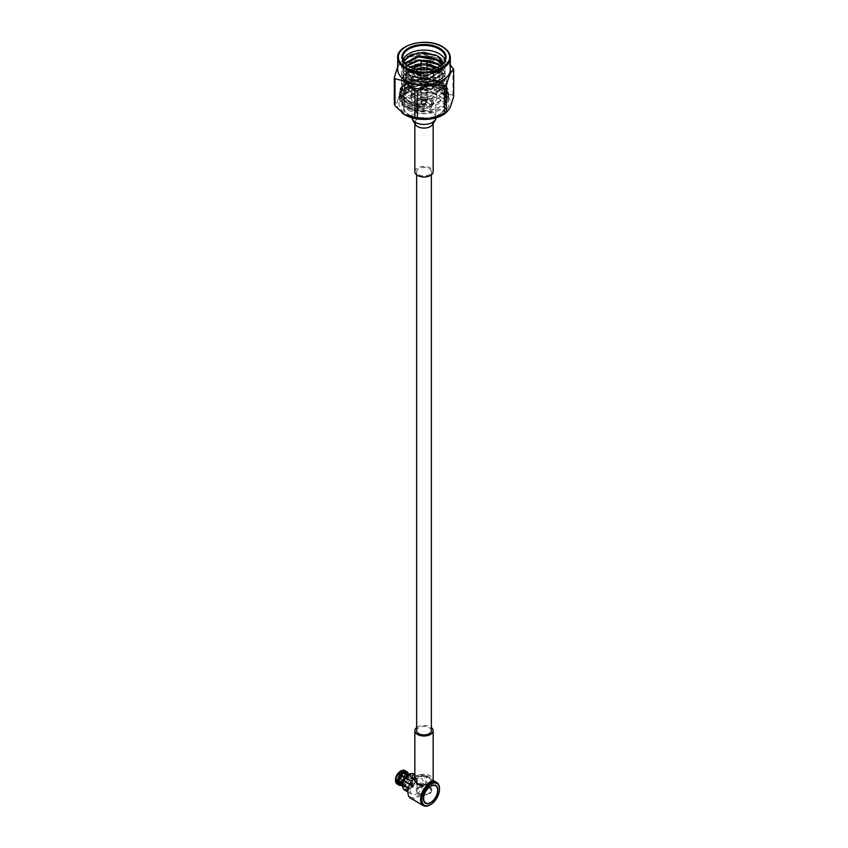 <?xml version="1.0" encoding="UTF-8"?>
<svg xmlns="http://www.w3.org/2000/svg" width="848" height="848" viewBox="0 0 848 848"><rect width="100%" height="100%" fill="white"/><g stroke="black" fill="none" stroke-linecap="round" stroke-linejoin="round"><path stroke-width="0.64" stroke-dasharray="4.24 3.18" d="M418.795 174.72A7.356 4.251 0 0 0 426.82 175.631A7.356 4.251 0 0 0 431.356 171.709A7.356 4.251 0 0 0 424 167.459A7.356 4.251 0 0 0 416.644 171.709A7.356 4.251 0 0 0 418.795 174.72M431.356 730.7A7.356 4.251 0 0 0 424 726.45A7.356 4.251 0 0 0 416.644 730.7M411.291 778.665A5.565 3.212 -60 0 1 414.078 778.39A5.565 3.212 -60 0 1 414.078 784.813A5.565 3.212 -60 0 1 408.513 788.025A5.565 3.212 -60 0 1 407.655 783.573A5.565 3.212 -60 0 1 411.291 778.665M411.291 781.178L412.16 781.125C412.722 783.87 412.149 785.259 410.432 785.29C409.711 783.584 409.997 782.216 411.291 781.178M412.107 773.514L411.259 773.705A8.628 4.982 120 0 0 410.57 773.747M411.259 773.705L410.591 775.432A6.731 3.89 120 0 0 406.362 777.87M405.164 777.574L405.832 778.528A6.731 3.89 120 0 0 403.722 783.976L402.376 784.75M410.591 775.432L408.757 774.372M405.832 778.528L404.867 777.966M402.546 783.298L403.722 783.976M400.691 771.097A6.932 4.007 -60 0 1 402.588 770.588L403.489 770.164M398.942 773.948A5.565 3.212 -60 0 1 400.638 772.517A5.565 3.212 -60 0 1 402.344 771.987L402.588 770.588M402.217 771.532A5.904 3.413 120 0 0 398.581 773.63M398.051 774.288A5.904 3.413 120 0 0 396.239 778.973L396.716 778.973A5.565 3.212 -60 0 1 398.422 774.595L397.691 773.768M395.507 779.397L396.239 778.973M404.485 789.944A9.233 5.332 120 0 0 405.588 790.336L406.563 790.898A9.233 5.332 120 0 0 407.082 790.94L406.107 790.378A9.233 5.332 120 0 0 409.107 789.488A9.233 5.332 120 0 0 412.107 786.912L413.082 787.474A9.233 5.332 120 0 0 413.601 786.827L412.637 786.266A9.233 5.332 120 0 0 415.637 778.528L416.612 779.089A9.233 5.332 120 0 0 416.612 778.39L415.637 777.828A9.233 5.332 120 0 0 413.729 773.948M406.107 790.378L405.683 789.456A8.628 4.982 120 0 0 411.259 786.244L412.107 786.912M412.637 786.266L411.778 785.587A8.628 4.982 120 0 0 414.566 778.411L415.637 778.528M405.683 789.456L406.362 787.728A6.731 3.89 120 0 0 410.591 785.29L411.259 786.244M411.778 785.587L411.11 784.633A6.731 3.89 120 0 0 413.22 779.185L414.566 778.411M406.362 787.728L401.496 784.919A6.731 3.89 120 0 0 405.715 782.481L410.591 785.29M411.11 784.633L406.245 781.824A6.731 3.89 120 0 0 408.354 776.376L413.22 779.185M401.496 784.919L401.422 785.1A6.932 4.007 120 0 0 403.606 784.432A6.932 4.007 120 0 0 405.789 782.577L405.715 782.481M406.245 781.824L406.309 781.92A6.932 4.007 120 0 0 408.492 776.291L408.354 776.376M400.235 785.365L398.518 784.379A7.791 4.494 120 0 0 403.489 781.506L405.492 782.662A7.791 4.494 -60 0 1 403.001 784.782A7.791 4.494 -60 0 1 401.592 785.386M408.503 775.591A7.791 4.494 -60 0 1 406.012 782.004L404.019 780.849A7.791 4.494 120 0 0 406.499 774.447L408.492 776.291M403.489 781.506L402.588 780.722A6.932 4.007 -60 0 1 398.221 783.245L398.518 784.379M398.581 782.312A5.904 3.413 120 0 0 400.404 781.739A5.904 3.413 120 0 0 402.217 780.213L402.344 780.171A5.565 3.212 -60 0 1 400.638 781.602A5.565 3.212 -60 0 1 398.942 782.132L398.221 783.245M406.499 774.447L405.291 774.447A6.932 4.007 -60 0 1 403.107 780.075L404.019 780.849M402.747 779.556A5.904 3.413 120 0 0 404.56 774.86L404.56 775.146A5.565 3.212 -60 0 1 402.864 779.524L403.107 780.075M405.291 774.447L404.56 774.86M400.51 785.534L401.422 785.1M415.637 777.828L414.566 777.711A8.628 4.982 120 0 0 411.778 773.747L412.637 773.567M414.566 777.711L413.22 778.485A6.731 3.89 120 0 0 411.842 775.75A6.731 3.89 120 0 0 411.11 775.475L411.778 773.747M413.22 778.485L408.354 775.676A6.731 3.89 120 0 0 406.976 772.941M408.99 774.256L411.11 775.475M408.354 775.676L408.492 775.591A6.932 4.007 120 0 0 407.793 773.408M408.323 773.715A7.791 4.494 -60 0 1 408.503 774.892L406.499 773.747A7.791 4.494 120 0 0 404.899 770.525M404.56 774.171A5.904 3.413 120 0 0 402.747 771.574L402.864 772.03A5.565 3.212 -60 0 1 403.425 772.242A5.565 3.212 -60 0 1 404.56 774.447L406.499 773.747M404.019 770.207L402.747 771.574M403.107 770.641A6.932 4.007 -60 0 1 405.291 773.747M408.503 774.892L408.492 775.591M414.842 777.478A12.497 7.219 -60 0 1 416.739 776.153A12.497 7.219 -60 0 1 425.569 781.252A12.497 7.219 -60 0 1 416.739 796.558A12.497 7.219 -60 0 1 407.909 791.799M416.739 793.898A9.233 5.332 120 0 0 422.77 785.757A9.233 5.332 120 0 0 421.361 778.358A9.233 5.332 120 0 0 412.117 783.69A9.233 5.332 120 0 0 412.117 794.353A9.233 5.332 120 0 0 416.739 793.898M402.747 787.315A8.628 4.982 120 0 0 405.164 789.414L405.588 790.336M402.577 785.333L403.722 784.676A6.731 3.89 120 0 0 405.1 787.41A6.731 3.89 120 0 0 405.832 787.686L405.164 789.414M400.235 784.601A6.731 3.89 120 0 0 400.966 784.866L405.832 787.686M403.722 784.676L402.45 783.934M397.108 784.018A7.791 4.494 120 0 0 397.998 784.336L399.991 785.481M396.716 779.672L396.239 779.672A5.904 3.413 120 0 0 398.051 782.259L398.422 782.089A5.565 3.212 -60 0 1 397.86 781.877A5.565 3.212 -60 0 1 396.716 779.672L406.16 785.121A5.565 3.212 -60 0 1 406.16 784.421L396.716 778.973M397.998 784.336L398.051 782.259M397.691 783.202A6.932 4.007 -60 0 1 395.507 780.096L395.507 780.796M396.239 779.672L395.507 780.096M398.422 774.595L407.856 780.043A5.565 3.212 -60 0 1 408.386 779.397L405.249 777.584M398.942 782.132L408.386 787.591A5.565 3.212 -60 0 1 407.856 787.538L398.422 782.089M402.864 779.524L412.308 784.972A5.565 3.212 -60 0 1 411.778 785.63L402.344 780.171M404.56 774.447L414.004 779.895A5.565 3.212 -60 0 1 414.004 780.595L404.56 775.146M402.344 771.987L411.778 777.436A5.565 3.212 -60 0 1 412.308 777.478L402.864 772.03M406.16 785.121L403.553 786.626M403.553 785.926L406.16 784.421M416.612 779.089L414.004 780.595M414.004 779.895L416.612 778.39M412.308 784.972L413.601 786.827M413.082 787.474L411.778 785.63M408.386 787.591L407.082 790.94M406.563 790.898L407.856 787.538M407.856 780.043L406.563 778.199M407.082 777.542L408.386 779.397M411.778 777.436L413.082 774.076M413.601 774.129L412.308 777.478M400.638 775.454C399.747 774.849 399.334 780.287 400.638 778.665L401.666 776.45L400.638 775.454M400.744 774.977L401.507 774.977C402.079 777.722 401.496 779.111 399.779 779.142L400.404 775.199M400.881 775.867L401.676 776.747L400.457 778.559L400.881 775.867M411.291 781.877L410.867 784.57L411.291 781.877M428.431 784.241A13.345 7.706 -60 0 1 430.053 783.139A13.345 7.706 -60 0 1 431.897 782.28M439.487 788.947A13.345 7.706 -60 0 1 430.36 804.752M410.665 798.265A13.345 7.706 120 0 0 417.343 797.597A13.345 7.706 120 0 0 426.067 785.842A13.345 7.706 120 0 0 424.021 775.136A13.345 7.706 120 0 0 417.343 775.803A13.345 7.706 120 0 0 414.842 777.637M416.813 782.884L416.294 780.595L418.552 776.503C425.325 776.015 429.703 777.372 431.706 780.595C431.325 781.951 428.94 783.382 424.551 784.888M418.552 787.4A7.706 4.441 180 0 1 426.947 786.435A7.706 4.441 180 0 1 431.706 790.548A7.706 4.441 180 0 1 424 794.989A7.706 4.441 180 0 1 416.294 790.548A7.706 4.441 180 0 1 418.552 787.4M419.145 787.75A6.858 3.964 0 0 0 417.142 790.548A6.858 3.964 0 0 0 424 794.502A6.858 3.964 0 0 0 430.858 790.548A6.858 3.964 0 0 0 426.629 786.891A6.858 3.964 0 0 0 419.145 787.75M430.54 802.558A10.271 5.925 120 0 0 437.674 790.198M435.671 785.428A10.271 5.925 120 0 0 435.554 785.354A10.271 5.925 120 0 0 425.283 791.279A10.271 5.925 120 0 0 425.283 803.141A10.271 5.925 120 0 0 425.399 803.204M425.569 802.908A9.932 5.735 120 0 0 430.413 802.356A9.932 5.735 120 0 0 436.868 793.717A9.932 5.735 120 0 0 435.501 785.725M430.53 786.075A9.932 5.735 120 0 0 423.396 798.434M419.145 776.81A6.858 3.964 180 0 1 426.629 775.952A6.858 3.964 180 0 1 430.858 779.609A6.858 3.964 180 0 1 424 783.573A6.858 3.964 180 0 1 417.142 779.609A6.858 3.964 180 0 1 419.145 776.81M414.842 779.609A9.158 5.289 180 0 1 417.523 775.867A9.158 5.289 180 0 1 427.509 774.722A9.158 5.289 180 0 1 433.158 779.609M416.644 727.552A9.158 5.289 180 0 1 417.523 726.959A9.158 5.289 180 0 1 431.356 727.552M413.283 90.026A15.158 8.756 0 0 0 429.798 91.923A15.158 8.756 0 0 0 439.158 83.835A15.158 8.756 0 0 0 424 75.08A15.158 8.756 0 0 0 408.842 83.835A15.158 8.756 0 0 0 413.283 90.026M410.178 91.817A19.546 11.278 0 0 0 431.473 94.266A19.546 11.278 0 0 0 443.546 83.835A19.546 11.278 0 0 0 424 72.557A19.546 11.278 0 0 0 404.454 83.835A19.546 11.278 0 0 0 410.178 91.817M413.283 94.425A15.158 8.756 0 0 0 429.798 96.322A15.158 8.756 0 0 0 439.158 88.234A15.158 8.756 0 0 0 424 79.489A15.158 8.756 0 0 0 408.842 88.234A15.158 8.756 0 0 0 413.283 94.425M410.178 96.216A19.546 11.278 0 0 0 431.473 98.665A19.546 11.278 0 0 0 443.546 88.234A19.546 11.278 0 0 0 424 76.956A19.546 11.278 0 0 0 404.454 88.234A19.546 11.278 0 0 0 410.178 96.216M447.585 92.527A23.585 13.621 0 0 0 440.674 82.903A23.585 13.621 0 0 0 407.326 82.903A23.585 13.621 0 0 0 402.206 97.743A23.585 13.621 0 0 0 424 106.148L424 104.59A20.893 12.063 180 0 1 409.234 101.06A20.893 12.063 180 0 1 416.008 81.387A20.893 12.063 180 0 1 444.893 92.527L448.253 93.079L448.253 97.043A24.253 14.003 0 0 0 424 83.04A24.253 14.003 0 0 0 399.747 97.043A24.253 14.003 0 0 0 406.849 106.943A24.253 14.003 0 0 0 424 111.046L424 107.092A24.253 14.003 180 0 1 399.747 93.079A24.253 14.003 180 0 1 406.849 83.178A24.253 14.003 180 0 1 441.151 83.178A24.253 14.003 180 0 1 448.253 93.079M444.214 97.043L444.214 93.079A20.214 11.671 0 0 0 424 81.408A20.214 11.671 0 0 0 403.786 93.079A20.214 11.671 0 0 0 409.701 101.336A20.214 11.671 0 0 0 424 104.749L424 108.714A20.214 11.671 180 0 1 403.786 97.043A20.214 11.671 180 0 1 409.701 88.786A20.214 11.671 180 0 1 438.299 88.786A20.214 11.671 180 0 1 444.214 97.043L444.893 97.594A20.893 12.063 0 0 0 438.766 89.061A20.893 12.063 0 0 0 409.234 89.061A20.893 12.063 0 0 0 404.697 102.205A20.893 12.063 0 0 0 424 109.657L424 108.714M424 111.046L424 109.657M424 111.205A23.585 13.621 180 0 1 407.326 107.219A23.585 13.621 180 0 1 414.979 85.012A23.585 13.621 180 0 1 447.585 97.594L448.253 97.043M444.893 97.594L447.585 97.594M424 106.148L424 107.092M444.893 92.527L444.214 93.079M417.99 69.462A9.498 5.48 0 0 0 414.502 73.712A9.498 5.48 0 0 0 417.28 77.592A9.498 5.48 0 0 0 427.636 78.779A9.498 5.48 0 0 0 433.498 73.712A9.498 5.48 0 0 0 430.01 69.462M427 68.508A9.498 5.48 0 0 0 421 68.508M421.636 75.069A3.339 1.929 0 0 0 425.272 75.493A3.339 1.929 0 0 0 427.339 73.712A3.339 1.929 0 0 0 424 71.783A3.339 1.929 0 0 0 420.661 73.712A3.339 1.929 0 0 0 421.636 75.069M417.28 106.795A9.498 5.48 0 0 0 427.636 107.982A9.498 5.48 0 0 0 433.498 102.915A9.498 5.48 0 0 0 424 97.435A9.498 5.48 0 0 0 414.502 102.915A9.498 5.48 0 0 0 417.28 106.795A9.498 5.48 0 0 0 427.636 107.982A9.498 5.48 0 0 0 433.498 102.915A9.498 5.48 0 0 0 424 97.435A9.498 5.48 0 0 0 414.502 102.915A9.498 5.48 0 0 0 417.28 106.795M421.636 104.283A3.339 1.929 0 0 0 425.272 104.696A3.339 1.929 0 0 0 427.339 102.915A3.339 1.929 0 0 0 424 100.997A3.339 1.929 0 0 0 420.661 102.915A3.339 1.929 0 0 0 421.636 104.283M421.88 103.445A3 1.728 0 0 0 425.145 103.816A3 1.728 0 0 0 427 102.216A3 1.728 0 0 0 424 100.488A3 1.728 0 0 0 421 102.216A3 1.728 0 0 0 421.88 103.445M421.88 61.151A3 1.728 180 0 1 426.12 61.151M425.516 101.347A2.141 1.24 180 0 1 426.141 102.216A2.141 1.24 180 0 1 424 103.456A2.141 1.24 180 0 1 421.859 102.216A2.141 1.24 180 0 1 423.184 101.082A2.141 1.24 180 0 1 425.516 101.347M425.516 76.617A2.141 1.24 180 0 1 426.141 77.486A2.141 1.24 180 0 1 424 78.716A2.141 1.24 180 0 1 421.859 77.486A2.141 1.24 180 0 1 423.184 76.341A2.141 1.24 180 0 1 425.516 76.617M403.68 61.628L409.192 71.359L427.297 74.645A21.391 12.349 0 0 0 441.289 69.727L438.925 71.296L424.668 75.175L411.216 72.536A18.317 10.568 0 0 0 424.254 75.536L437.208 72.281L443.027 63.409M407.57 56.519L403.33 60.961L402.609 64.003L408.874 72.25L429.533 74.794L441.289 69.727A21.391 12.349 0 0 0 445.391 62.445A21.391 12.349 0 0 0 445.009 60.102M402.991 60.102A21.391 12.349 0 0 0 402.609 62.445A21.391 12.349 0 0 0 408.874 71.179A21.391 12.349 0 0 0 427.297 74.645L408.874 71.762L402.609 63.515L403.33 60.484L418.467 52.396L439.126 56.233L445.391 65.466L444.67 68.815L429.533 78.196L408.874 75.642L402.609 67.405L403.33 64.363L415.085 56.88M437.261 67.395L442.317 75.154L441.691 78.058L428.738 86.178L411.047 84.09L405.683 77.104L406.309 74.518L408.651 71.677A18.317 10.568 0 0 0 405.683 77.444A18.317 10.568 0 0 0 406.171 79.85L411.047 84.577L428.738 86.666L441.691 78.546L442.317 75.652L436.794 67.586M427 64.342L421 64.141M410.241 67.172L406.309 71.137L405.683 73.712L411.047 80.698L428.738 82.786L441.691 74.666L442.317 71.773L439.794 66.08M407.443 65.582L405.683 69.833L411.047 76.818L428.738 78.906L441.691 70.787L442.317 67.893L441.596 64.777M405.916 64.363L405.683 65.943L411.047 72.939L424.254 75.536M411.216 72.536L405.683 65.455L405.821 64.268M441.755 64.649L442.317 67.395L441.691 70.289L428.738 78.419L411.047 76.32L405.683 69.335L407.188 65.391M440.08 65.9L442.317 71.285L441.691 74.168L428.738 82.298L411.047 80.21L405.683 73.225L406.309 70.638L409.796 66.96M421 63.653L427 63.854M408.217 89.824A22.313 12.879 0 0 0 432.544 92.623A22.313 12.879 0 0 0 446.313 80.719A22.313 12.879 0 0 0 439.783 71.603A22.313 12.879 0 0 0 422.474 67.861A22.313 12.879 0 0 0 408.217 71.603A22.313 12.879 0 0 0 401.687 80.719A22.313 12.879 0 0 0 408.217 89.824M408.651 71.677L410.973 70.013L422.717 67.003L437.557 70.32L443.165 76.415L441.999 83.305L423.459 90.8L404.803 84.238L403.129 77.836L407.793 71.9L422.537 67.639L409.764 70.713L406.171 79.85M430.593 83.401A30.39 17.543 180 0 1 433.127 83.793L433.127 56.795A30.39 17.543 0 0 0 430.593 56.403L430.593 83.401L417.025 88.849L403.457 87.598L403.457 60.6A30.39 17.543 0 0 0 401.602 61.671L401.602 88.669A30.39 17.543 180 0 1 403.457 87.598M452.991 68.264L452.991 95.262A30.39 17.543 180 0 1 453.669 96.725M401.602 88.669L397.966 99.852L394.331 104.336M397.68 66.801L401.602 61.671M403.457 60.6C412.467 54.855 421.509 53.456 430.593 56.403M452.991 95.262L443.059 92.877L433.127 83.793M433.127 56.795L445.942 61.151L450.32 65.211M406.351 114.067A24.952 14.405 0 0 0 439.137 115.339A24.952 14.405 0 0 0 445.677 96.746A24.952 14.405 0 0 0 424 89.475A24.952 14.405 0 0 0 402.323 96.746A24.952 14.405 0 0 0 406.351 114.067M445.698 113.113A26.956 15.561 0 0 0 450.034 107.908A26.956 15.561 180 0 0 443.059 92.877A26.956 15.561 0 0 0 417.025 88.849A26.956 15.561 0 0 0 397.966 99.852A26.956 15.561 0 0 0 402.164 113.007M408.641 66.356A21.391 12.349 0 0 0 408.874 66.494A21.391 12.349 0 0 0 427.297 69.96A21.391 12.349 0 0 0 439.126 66.494A21.391 12.349 0 0 0 439.359 66.356M408.217 101.537A22.313 12.879 0 0 0 432.544 104.325A22.313 12.879 0 0 0 446.313 92.421A22.313 12.879 0 0 0 424 79.542A22.313 12.879 0 0 0 401.687 92.421A22.313 12.879 0 0 0 408.217 101.537M406.627 102.449A24.571 14.183 0 0 0 433.402 105.523A24.571 14.183 0 0 0 448.571 92.421A24.571 14.183 0 0 0 424 78.239A24.571 14.183 0 0 0 399.429 92.421A24.571 14.183 0 0 0 406.627 102.449M406.627 107.717A24.571 14.183 0 0 0 433.402 110.791A24.571 14.183 0 0 0 448.571 97.69A24.571 14.183 0 0 0 424 83.507A24.571 14.183 0 0 0 399.429 97.69A24.571 14.183 0 0 0 406.627 107.717M408.217 106.795A22.313 12.879 0 0 0 432.544 109.593A22.313 12.879 0 0 0 446.313 97.69A22.313 12.879 0 0 0 424 84.8A22.313 12.879 0 0 0 401.687 97.69A22.313 12.879 0 0 0 408.217 106.795M408.217 109.911A22.313 12.879 0 0 0 432.544 112.699A22.313 12.879 0 0 0 446.313 100.806A22.313 12.879 0 0 0 443.387 94.425A22.313 12.879 0 0 0 424 87.916A22.313 12.879 0 0 0 404.613 94.425A22.313 12.879 0 0 0 401.687 100.806A22.313 12.879 0 0 0 408.217 109.911M450.32 69.568A26.32 15.2 0 0 0 445.189 60.558A26.32 15.2 0 0 0 402.811 60.558A26.32 15.2 0 0 0 397.68 69.568M435.745 55.014L439.126 56.721L445.391 65.943L444.67 69.303L429.533 78.684L408.874 76.129L402.609 67.882L404.591 62.953M442.815 63.632L445.391 69.833L444.67 73.182L429.533 82.563L408.874 80.009L402.609 71.773L403.33 68.73L409.955 62.975M423.29 60.367L424.816 60.409M440.642 65.519L445.391 73.712L444.67 77.062L429.533 86.443L408.874 83.899L402.609 75.652L403.33 72.61L409.955 66.854M421 64.289L427 64.469M437.314 67.363L439.126 68.37L445.391 77.592L444.67 80.942L429.533 90.323L408.874 87.779L402.609 79.532L403.33 76.49L407.793 71.9M431.102 56.933L439.126 60.113L445.391 69.345L444.67 72.695L429.533 82.076L408.874 79.532L402.609 71.285L403.33 68.243L415.085 60.759M431.102 60.812L439.126 64.003L445.391 73.225L444.67 76.574L429.533 85.955L408.874 83.411L402.609 75.165L403.33 72.122L415.085 64.639M421 63.812L427 63.982M431.102 64.692L439.126 67.882L445.391 77.104L444.67 80.465L429.533 89.846L408.874 87.291L402.609 79.044L403.33 76.002L418.467 67.925L422.537 67.639M417.28 78.143A9.498 5.48 0 0 0 430.72 78.143A9.498 5.48 0 0 0 433.498 74.264A9.498 5.48 0 0 0 430.72 70.384A9.498 5.48 0 0 0 420.364 69.197A9.498 5.48 0 0 0 414.502 74.264A9.498 5.48 0 0 0 417.28 78.143L416.803 77.868A10.176 5.872 180 0 1 417.227 69.335M430.773 69.335A10.176 5.872 180 0 1 431.197 69.557A10.176 5.872 180 0 1 431.197 77.868A10.176 5.872 180 0 1 416.803 77.868M421 68.094A10.176 5.872 180 0 1 427 68.094M413.283 94.488A15.158 8.756 0 0 0 429.798 96.386A15.158 8.756 0 0 0 439.158 88.298A15.158 8.756 0 0 0 424 79.542A15.158 8.756 0 0 0 408.842 88.298A15.158 8.756 0 0 0 413.283 94.488M408.397 97.308A22.069 12.741 0 0 0 432.448 100.064A22.069 12.741 0 0 0 446.069 88.298A22.069 12.741 0 0 0 424 75.557A22.069 12.741 0 0 0 401.931 88.298A22.069 12.741 0 0 0 408.397 97.308M408.397 101.156A22.069 12.741 0 0 0 432.448 103.922A22.069 12.741 0 0 0 446.069 92.146A22.069 12.741 0 0 0 424 79.405A22.069 12.741 0 0 0 401.931 92.146A22.069 12.741 0 0 0 408.397 101.156M414.958 97.372A12.794 7.388 0 0 0 428.897 98.972A12.794 7.388 0 0 0 436.794 92.146A12.794 7.388 0 0 0 424 84.758A12.794 7.388 0 0 0 411.206 92.146A12.794 7.388 0 0 0 414.958 97.372M414.958 103.18A12.794 7.388 0 0 0 428.897 104.781A12.794 7.388 0 0 0 436.794 97.965A12.794 7.388 0 0 0 424 90.577A12.794 7.388 0 0 0 411.206 97.965A12.794 7.388 0 0 0 414.958 103.18M408.397 106.975A22.069 12.741 0 0 0 432.448 109.731A22.069 12.741 0 0 0 446.069 97.965A22.069 12.741 0 0 0 424 85.224A22.069 12.741 0 0 0 401.931 97.965A22.069 12.741 0 0 0 408.397 106.975M408.397 114.289A22.069 12.741 0 0 0 439.603 114.289A22.069 12.741 0 0 0 446.069 105.279A22.069 12.741 0 0 0 424 92.538A22.069 12.741 0 0 0 401.931 105.279A22.069 12.741 0 0 0 408.397 114.289L409.605 114.989A20.352 11.755 180 0 1 409.605 98.368A20.352 11.755 180 0 1 438.395 98.368A20.352 11.755 180 0 1 438.395 114.989A20.352 11.755 180 0 1 409.605 114.989L408.397 114.289M432.353 111.491A11.808 6.816 180 0 1 419.484 112.975A11.808 6.816 180 0 1 412.192 106.678A11.808 6.816 180 0 1 424 99.852A11.808 6.816 180 0 1 435.808 106.678A11.808 6.816 180 0 1 432.353 111.491M418.732 109.71A7.441 4.304 180 0 1 416.559 106.678A7.441 4.304 180 0 1 418.732 103.636A7.441 4.304 180 0 1 426.851 102.703A7.441 4.304 180 0 1 431.441 106.678A7.441 4.304 180 0 1 426.851 110.643A7.441 4.304 180 0 1 418.732 109.71M418.732 105.958A7.441 4.304 0 0 0 426.851 106.89A7.441 4.304 0 0 0 431.441 102.915A7.441 4.304 0 0 0 424 98.622A7.441 4.304 0 0 0 416.559 102.915A7.441 4.304 0 0 0 418.732 105.958M414.842 171.709A9.158 5.289 180 0 1 424 166.42A9.158 5.289 180 0 1 433.158 171.709M397.68 57.759A26.32 15.2 180 0 1 413.93 43.714A26.32 15.2 180 0 1 442.614 47.011A26.32 15.2 180 0 1 450.32 57.759M427 65.529A14.49 8.363 0 0 0 421 65.529M413.018 68.253A14.49 8.363 0 0 0 414.015 79.776A14.49 8.363 0 0 0 433.985 79.776A14.49 8.363 0 0 0 434.982 68.253M434.717 68.073A15.158 8.756 180 0 1 439.158 74.264A15.158 8.756 180 0 1 429.798 82.351A15.158 8.756 180 0 1 413.283 80.454A15.158 8.756 180 0 1 408.842 74.264A15.158 8.756 180 0 1 418.202 66.176A15.158 8.756 180 0 1 434.717 68.073M414.873 123.204A9.158 5.289 180 0 1 414.842 122.801A9.158 5.289 180 0 1 424 117.512A9.158 5.289 180 0 1 433.158 122.801A9.158 5.289 180 0 1 433.127 123.204M412.192 106.678L412.192 117.872A11.808 6.816 180 0 1 412.192 117.618A11.808 6.816 180 0 1 424 110.791A11.808 6.816 180 0 1 435.808 117.607A11.808 6.816 180 0 1 435.798 117.872L435.808 106.678M416.644 171.709L416.644 174.858M431.356 171.709L431.356 174.858M403.606 784.432L403.001 784.782M409.139 774.192L411.842 775.75M407.899 791.915L412.117 794.353M414.842 774.595L421.361 778.358M402.408 785.852L405.1 787.41M414.078 778.39L403.425 772.242M408.513 788.025L397.86 781.877M401.507 774.977L412.16 781.125M399.779 779.142L410.432 785.29M401.305 775.835L411.715 781.845M400.457 778.559L410.867 784.57M424.021 775.136L433.063 780.361M416.739 776.153L417.343 775.803M416.294 780.595L416.294 790.548M431.706 780.595L431.706 790.548M417.142 779.609L417.142 783.117M417.142 783.457L417.142 790.548M430.858 779.609L430.858 790.548M439.158 88.234L439.158 83.835M408.842 88.234L408.842 83.835M443.546 88.234L443.546 83.835M404.454 88.234L404.454 83.835M403.786 97.043L403.786 93.079M399.747 97.043L399.747 93.079M414.502 73.712L414.502 74.264M433.498 73.712L433.498 74.264M420.661 73.712L420.661 102.915M427.339 73.712L427.339 102.915M427 102.216L427 69.833M421 102.216L421 69.833M421.859 77.486L421.859 102.216M426.141 77.486L426.141 102.216M437.208 72.281L438.925 71.296M408.874 71.232L408.217 71.603M437.557 70.32L439.783 71.603M410.973 70.013L409.764 70.713M445.391 62.445L445.391 57.759M402.609 62.445L402.609 57.759M446.313 92.421L446.313 80.719M401.687 92.421L401.687 80.719M448.571 97.69L448.571 92.421M399.429 97.69L399.429 92.421M446.313 100.806L446.313 97.69M401.687 100.806L401.687 97.69M404.613 94.425L402.323 96.746M443.387 94.425L445.677 96.746M402.811 60.558L400.701 62.211M445.189 60.558L445.942 61.151M439.158 88.298L439.158 74.264C439.921 73.066 438.384 70.903 434.579 67.766M408.842 88.298L408.842 74.264L409.298 72.027L412.753 68.169M446.069 92.146L446.069 88.298M401.931 92.146L401.931 88.298M436.794 97.965L436.794 92.146M411.206 97.965L411.206 92.146M446.069 105.279L446.069 97.965M401.931 105.279L401.931 97.965M431.441 106.678L431.441 102.915M416.559 106.678L416.559 102.915M421 65.402L427 65.402M438.395 114.989L439.603 114.289M414.842 122.631L414.842 123.183M433.158 122.631L433.158 123.183"/><path stroke-width="1.27" d="M416.644 174.858L416.644 730.7A7.356 4.251 0 0 0 418.795 733.7A7.356 4.251 0 0 0 426.82 734.622A7.356 4.251 0 0 0 431.356 730.7L431.356 174.858M414.842 774.595L413.729 773.948A9.233 5.332 120 0 0 412.637 773.567L413.601 774.129A9.233 5.332 120 0 0 413.082 774.076L412.107 773.514A9.233 5.332 120 0 0 410.962 773.641A9.233 5.332 120 0 0 406.107 776.98L407.082 777.542A9.233 5.332 120 0 0 406.563 778.199L405.588 777.637A9.233 5.332 120 0 0 402.588 785.365L403.553 785.926A9.233 5.332 120 0 0 403.553 786.626L402.588 786.064A9.233 5.332 120 0 0 402.842 787.707A9.233 5.332 120 0 0 404.485 789.944L407.899 791.915M410.57 773.747A8.628 4.982 120 0 0 410.199 773.821A8.628 4.982 120 0 0 405.683 776.916L406.107 776.98M405.588 777.637L405.164 777.574A8.628 4.982 120 0 0 402.376 784.75L402.376 785.449A8.628 4.982 120 0 0 402.62 786.955A8.628 4.982 120 0 0 402.747 787.315M408.757 774.372L405.715 772.623A6.731 3.89 120 0 0 401.496 775.061L406.362 777.87L405.683 776.916M404.867 777.966L400.966 775.719A6.731 3.89 120 0 0 398.857 781.167L402.546 783.298M405.715 772.623L405.789 772.443A6.932 4.007 120 0 0 401.422 774.966L401.496 775.061M400.966 775.719L400.892 775.613A6.932 4.007 120 0 0 398.708 781.241L398.857 781.167M400.51 774.182A7.791 4.494 -60 0 1 405.492 771.309L403.489 770.164A7.791 4.494 120 0 0 401.009 770.906A7.791 4.494 120 0 0 398.518 773.037L401.422 774.966M397.5 781.241A7.791 4.494 -60 0 1 399.991 774.839L397.998 773.683A7.791 4.494 120 0 0 395.507 780.096L398.708 781.241M398.518 773.037L398.221 773.111A6.932 4.007 -60 0 1 400.404 771.256A6.932 4.007 -60 0 1 400.691 771.097M398.221 773.111L405.249 777.584M395.507 780.096L395.507 779.397A6.932 4.007 -60 0 1 397.691 773.768L397.998 773.683M405.492 771.309L405.789 772.443M399.991 774.839L400.892 775.613M401.592 785.386A7.791 4.494 -60 0 1 400.51 785.534L400.235 785.365M409.139 774.192L406.976 772.941A6.731 3.89 120 0 0 406.245 772.666L408.99 774.256M407.793 773.408A6.932 4.007 120 0 0 406.309 772.486L406.245 772.666M406.892 771.68L404.899 770.525A7.791 4.494 120 0 0 404.019 770.207L406.012 771.362A7.791 4.494 -60 0 1 406.892 771.68A7.791 4.494 -60 0 1 408.323 773.715M406.309 772.486L406.012 771.362M407.909 791.799A12.497 7.219 -60 0 1 407.899 791.449A12.497 7.219 -60 0 1 414.842 777.478M402.588 786.064L402.376 785.449M402.45 783.934L398.857 781.867A6.731 3.89 120 0 0 400.235 784.601L402.408 785.852M398.857 781.867L398.708 781.941A6.932 4.007 120 0 0 400.892 785.047L400.924 784.994M395.507 780.796A7.791 4.494 120 0 0 397.108 784.018L399.111 785.163A7.791 4.494 -60 0 1 397.5 781.941L395.507 780.796M400.892 785.047L399.991 785.481A7.791 4.494 -60 0 1 399.111 785.163M397.5 781.941L398.708 781.941M431.897 782.28A13.345 7.706 -60 0 1 436.731 782.481A13.345 7.706 -60 0 1 439.487 788.587A13.345 7.706 -60 0 1 439.487 788.947M430.36 804.752A13.345 7.706 -60 0 1 430.053 804.943L430.053 804.943A13.345 7.706 -60 0 1 423.375 805.6A13.345 7.706 -60 0 1 421.053 795.943A13.345 7.706 -60 0 1 428.431 784.241M414.842 777.637A13.345 7.706 120 0 0 407.899 792.149A13.345 7.706 120 0 0 410.665 798.265L423.375 805.6M424.551 784.888C420.979 786.075 418.393 785.407 416.813 782.884M430.657 802.77A10.271 5.925 120 0 0 437.367 793.728A10.271 5.925 120 0 0 435.787 785.492A10.271 5.925 120 0 0 425.526 791.428A10.271 5.925 120 0 0 425.526 803.279A10.271 5.925 120 0 0 430.657 802.77M430.657 784.188A12.497 7.219 120 0 0 421.816 799.484A12.497 7.219 120 0 0 430.657 804.593A12.497 7.219 120 0 0 439.487 789.287A12.497 7.219 120 0 0 430.657 784.188M425.399 803.204A10.271 5.925 120 0 0 430.413 802.632A10.271 5.925 120 0 0 430.54 802.558M437.674 790.198A10.271 5.925 120 0 0 435.671 785.428M435.501 785.725A9.932 5.735 120 0 0 435.374 785.651A9.932 5.735 120 0 0 430.53 786.075M423.396 798.434A9.932 5.735 120 0 0 425.452 802.844A9.932 5.735 120 0 0 425.569 802.908M430.657 802.494A9.932 5.735 120 0 0 437.144 793.749A9.932 5.735 120 0 0 435.618 785.789A9.932 5.735 120 0 0 425.696 791.523A9.932 5.735 120 0 0 425.696 802.982A9.932 5.735 120 0 0 430.657 802.494M431.356 727.552A9.158 5.289 180 0 1 433.158 730.7L433.158 779.609A9.158 5.289 180 0 1 424 784.898A9.158 5.289 180 0 1 414.842 779.609L414.842 730.7A9.158 5.289 180 0 1 416.644 727.552M433.158 730.7A9.158 5.289 180 0 1 424 735.99A9.158 5.289 180 0 1 414.842 730.7M430.01 69.462A9.498 5.48 0 0 0 427 68.508M421 68.508A9.498 5.48 0 0 0 417.99 69.462M426.12 61.151L424.912 60.452L426.12 61.151A3 1.728 180 0 1 427 62.381A3 1.728 180 0 1 425.145 63.971A3 1.728 180 0 1 421.88 63.6A3 1.728 180 0 1 421 62.381A3 1.728 180 0 1 421.88 61.151L423.088 60.452A1.283 0.742 0 0 0 423.088 61.501A1.283 0.742 0 0 0 424.912 61.501A1.283 0.742 0 0 0 424.912 60.452A1.283 0.742 0 0 0 423.088 60.452M443.027 63.409L437.059 55.703L423.958 52.29L410.602 54.76L403.68 61.628M445.009 60.102A21.391 12.349 0 0 0 424 50.096A21.391 12.349 0 0 0 402.991 60.102M436.794 67.586L427 64.342M421 64.141L410.241 67.172M439.794 66.08L436.953 63.801L419.262 60.42L407.443 65.582M441.596 64.777L436.953 59.922L419.262 56.54L406.309 63.367L405.916 64.363M405.821 64.268L406.309 62.879L419.262 56.053L436.953 59.434L441.755 64.649M407.188 65.391L419.262 59.932L436.953 63.314L440.08 65.9M409.796 66.96L421 63.653M427 63.854L437.261 67.395M417.407 117.66A30.39 17.543 180 0 1 414.873 117.268L414.873 90.28A30.39 17.543 0 0 0 417.407 90.672L417.407 117.66L430.975 118.911A26.956 15.561 0 0 0 445.698 113.113L446.398 112.392A30.39 17.543 180 0 1 444.543 113.462L444.543 86.464A30.39 17.543 0 0 0 446.398 85.404L446.398 112.392L450.034 107.908L453.669 96.725L453.669 69.727A30.39 17.543 0 0 0 452.991 68.264L450.32 65.211M395.009 105.799A30.39 17.543 180 0 1 394.331 104.336L394.331 77.348A30.39 17.543 0 0 0 395.009 78.811L395.009 105.799L404.941 114.883L414.873 117.268M453.669 69.727C451.253 70.575 448.836 75.79 446.398 85.404M402.164 113.007A26.956 15.561 0 0 0 402.302 113.113A26.956 15.561 0 0 0 404.941 114.883A26.956 15.561 0 0 0 430.975 118.911L444.543 113.462M444.543 86.464C435.533 83.507 426.491 84.906 417.407 90.672M414.873 90.28L404.941 81.196L395.009 78.811M394.331 77.348L397.68 66.801M439.359 66.356A21.391 12.349 0 0 0 445.391 57.759A21.391 12.349 0 0 0 439.126 49.025A21.391 12.349 0 0 0 415.817 46.343A21.391 12.349 0 0 0 402.609 57.759A21.391 12.349 0 0 0 408.641 66.356M397.68 57.759L397.68 69.568A26.32 15.2 0 0 0 405.386 80.316A26.32 15.2 0 0 0 434.07 83.613A26.32 15.2 0 0 0 450.32 69.568L450.32 57.759A26.32 15.2 180 0 1 434.07 71.794A26.32 15.2 180 0 1 405.386 68.497A26.32 15.2 180 0 1 397.68 57.759C396.186 44.774 427.191 36.867 442.476 46.704C447.638 49.809 450.246 53.488 450.32 57.759M439.603 48.198A22.069 12.741 180 0 1 439.603 66.218A22.069 12.741 180 0 1 408.397 66.218A22.069 12.741 180 0 1 408.397 48.198A22.069 12.741 180 0 1 439.603 48.198M407.57 56.519L418.467 52.873L435.745 55.014M404.591 62.953L418.467 56.763L439.126 60.6L442.815 63.632M409.955 62.975L418.467 60.643L423.29 60.367M424.816 60.409L440.642 65.519M409.955 66.854L421 64.289M427 64.469L437.314 67.363M415.085 56.88L418.467 56.275L431.102 56.933M415.085 60.759L418.467 60.155L431.102 60.812M415.085 64.639L421 63.812M427 63.982L431.102 64.692M417.227 69.335A10.176 5.872 180 0 1 421 68.094M427 68.094A10.176 5.872 180 0 1 430.773 69.335M433.158 123.183L433.158 171.709A9.158 5.289 180 0 1 430.477 175.451A9.158 5.289 180 0 1 420.491 176.596A9.158 5.289 180 0 1 414.842 171.709L414.842 123.183M442.137 46.735A25.641 14.808 0 0 0 399.228 53.371A25.641 14.808 0 0 0 430.636 71.508A25.641 14.808 0 0 0 442.137 46.735M434.982 68.253A14.49 8.363 0 0 0 434.24 67.798A14.49 8.363 0 0 0 427 65.529M421 65.529A14.49 8.363 0 0 0 413.018 68.253M433.127 123.204A9.158 5.289 180 0 1 430.477 126.532A9.158 5.289 180 0 1 420.82 127.762A9.158 5.289 180 0 1 414.873 123.204M435.798 117.872A11.808 6.816 180 0 1 432.353 122.43A11.808 6.816 180 0 1 419.686 123.956A11.808 6.816 180 0 1 412.202 117.872M410.199 773.821L410.962 773.641M400.404 771.256L401.009 770.906M402.62 786.955L402.842 787.707M433.063 780.361L436.731 782.481M439.487 789.287L439.487 788.587M430.657 804.593L430.053 804.943M407.899 791.449L407.899 792.149M427 69.833L427 62.381M421 69.833L421 62.381M435.247 68.169L427 65.402M412.753 68.169L421 65.402M412.192 117.607C411.132 117.533 414.153 123.31 415.425 123.691L414.842 122.631M435.808 117.607C436.868 117.543 433.847 123.31 432.575 123.691L433.158 122.631"/></g></svg>
